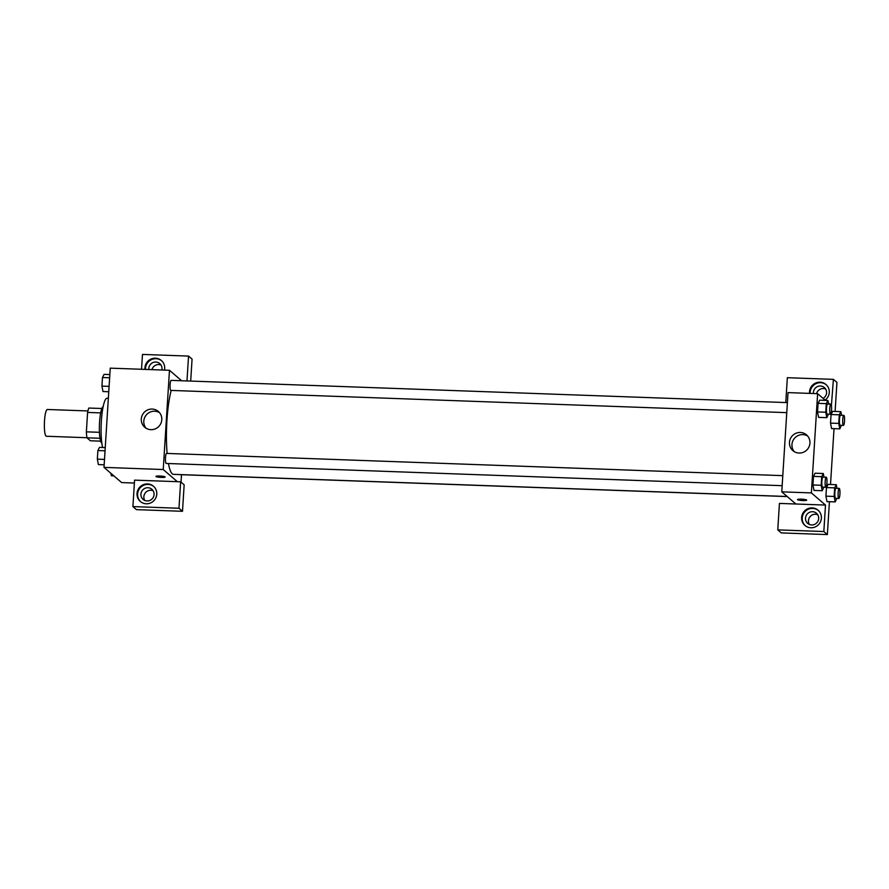<?xml version="1.0" encoding="UTF-8"?>
<svg xmlns="http://www.w3.org/2000/svg" width="889" height="889" viewBox="0 0 889 889"><rect width="100%" height="100%" fill="white"/><g stroke="black" fill="none" stroke-linecap="round" stroke-linejoin="round"><path stroke-width="1.33" d="M87.922 410.94L47.339 409.485A13.391 2.445 92.1 0 0 44.45 421.808A13.391 2.445 92.1 0 0 46.028 436.099A13.391 2.445 92.1 0 0 46.372 436.255L86.955 437.721M99.446 432.31L86.366 431.843L87.589 412.429A17.991 3.289 92.1 0 1 88.844 408.04L101.824 408.507M100.646 441.155L90.411 440.777L86.966 437.81A17.991 3.289 92.1 0 1 86.366 431.843M100.013 438.277L86.966 437.81M101.846 443.222A18.413 3.367 -87.9 0 1 99.424 424.764A18.413 3.367 -87.9 0 1 103.18 406.529M100.646 412.896L87.589 412.429M108.358 398.283L107.047 398.228A26.792 4.901 92.1 0 0 101.646 417.363A26.792 4.901 92.1 0 0 102.635 447.511M134.383 483.038L121.649 482.583L104.002 467.381L110.247 368.146L169.477 370.28L181.623 380.748M144.963 369.391A10.046 9.768 130.7 0 1 161.365 360.523A10.046 9.768 130.7 0 1 164.443 370.102M186.979 380.937L188.546 356.089L142.484 354.422L141.54 369.268M161.654 360.778A10.046 9.768 -49.3 0 0 145.518 369.413M148.841 369.535A6.701 6.512 130.7 0 1 159.764 363.568A6.701 6.512 130.7 0 1 161.809 370.002M151.963 369.646A6.701 6.512 130.7 0 1 161.042 365.057M188.546 356.089L192.068 359.123L190.691 381.07M152.197 409.062A10.424 10.146 130.7 0 1 159.231 425.987A10.424 10.146 130.7 0 1 142.062 415.674A10.424 10.146 130.7 0 1 152.197 409.062M177.344 481.682L134.572 480.138L132.905 506.597L178.967 508.264L180.634 481.794L177.344 481.682L163.232 469.525L104.002 467.381M163.232 469.525L169.477 370.28M159.509 412.652A10.424 10.146 -49.3 0 0 146.085 428.242M161.342 477.404A4.601 0.656 3.6 0 1 155.942 476.415A4.601 0.656 3.6 0 1 160.576 476.048A4.601 0.656 3.6 0 1 165.132 476.993A4.601 0.656 3.6 0 1 161.342 477.404M137.028 493.484A10.046 9.768 130.7 0 1 153.453 486.227A10.046 9.768 130.7 0 1 154.308 500.218A10.046 9.768 130.7 0 1 137.028 493.484M153.741 486.483A10.046 9.768 -49.3 0 0 137.617 493.995A10.046 9.768 -49.3 0 0 140.64 501.696M147.907 487.728A6.701 6.512 130.7 0 1 153.575 496.718A6.701 6.512 130.7 0 1 143.118 499.418A6.701 6.512 130.7 0 1 147.907 487.728M144.785 500.463A6.701 6.512 130.7 0 1 153.13 490.772M132.905 506.597L136.428 509.641L182.501 511.297L184.156 484.838L180.634 481.794M178.967 508.264L182.501 511.297M181.5 474.715L181.034 482.138M179.033 474.548A5.023 0.922 92.1 0 0 179.056 474.57A5.023 0.922 92.1 0 0 179.189 474.626L787.265 496.573M787.387 402.606L171.155 380.37A5.023 0.922 92.1 0 0 170.077 384.993A5.023 0.922 92.1 0 0 170.666 390.349A5.023 0.922 92.1 0 0 170.799 390.404L786.754 412.64M782.787 475.648L166.565 453.412A5.023 0.922 92.1 0 0 165.476 458.035A5.023 0.922 92.1 0 0 166.065 463.391A5.023 0.922 92.1 0 0 166.199 463.447L782.164 485.683M168.432 463.525A46.884 8.579 92.1 0 0 172.255 473.815A46.884 8.579 92.1 0 0 173.477 474.348L787.176 496.495M171.221 390.415A46.884 8.579 92.1 0 0 167.121 453.423M795.888 504.007L779.431 503.407L777.775 529.877L823.836 531.533L825.492 505.074L795.888 504.007L781.775 491.85L788.021 392.605L817.624 393.671L825.425 400.394M825.648 389.049A6.701 6.512 -49.3 0 0 816.569 393.638M817.736 514.753A6.701 6.512 -49.3 0 0 809.39 524.443M777.775 529.877L781.298 532.911L827.359 534.578L829.426 501.685M830.515 484.494L834.026 428.642M835.104 411.451L836.938 382.403L833.404 379.359L831.404 405.54M813.446 393.527A6.701 6.512 130.7 0 1 824.37 387.548A6.701 6.512 130.7 0 1 823.103 398.383M826.259 384.77A10.046 9.768 -49.3 0 0 810.123 393.405M809.568 393.383A10.046 9.768 130.7 0 1 825.97 384.504A10.046 9.768 130.7 0 1 825.081 400.094M811.679 524.955A6.701 6.512 130.7 0 1 807.156 514.086A6.701 6.512 130.7 0 1 818.18 520.71A6.701 6.512 130.7 0 1 811.679 524.955M818.347 510.475A10.046 9.768 -49.3 0 0 802.222 517.976A10.046 9.768 -49.3 0 0 805.245 525.688M801.634 517.476A10.046 9.768 130.7 0 1 818.058 510.219A10.046 9.768 130.7 0 1 818.913 524.21A10.046 9.768 130.7 0 1 801.634 517.476M823.836 531.533L827.359 534.578M785.776 402.55L787.343 377.703L833.404 379.359M841.416 425.32L839.805 428.854L831.571 428.554L830.526 423.12L831.059 414.53L832.66 411.351M828.437 414.141L826.814 417.674L818.591 417.386L817.536 411.94L818.08 403.339L819.669 400.172L827.903 400.483L828.604 404.095M823.836 487.183L822.225 490.717L814.002 490.428M814.002 490.417L812.946 484.983L813.479 476.382L815.08 473.215L823.303 473.526L824.003 477.137M836.827 498.362L835.204 501.896L826.981 501.607L825.925 496.162L826.47 487.572L828.059 484.394L836.282 484.705L836.982 488.317M828.37 402.928L829.781 404.139M825.492 505.074L811.379 492.917L817.624 393.671M800.344 432.465A10.424 10.146 130.7 0 1 807.39 449.378A10.424 10.146 130.7 0 1 790.221 439.066A10.424 10.146 130.7 0 1 800.344 432.465M811.379 492.917L781.775 491.85M807.668 436.043A10.424 10.146 -49.3 0 0 794.244 451.634M797.511 499.574A4.601 0.656 -176.4 0 0 802.923 500.551A4.601 0.656 3.6 0 1 797.511 499.574A4.601 0.656 3.6 0 1 802.156 499.207A4.601 0.656 3.6 0 1 806.701 500.151A4.601 0.656 3.6 0 1 802.923 500.551A4.601 0.656 -176.4 0 0 806.701 500.151M822.225 490.717L821.169 485.272L821.714 476.682L823.303 473.526M826.237 477.215L822.947 477.104A5.023 0.922 92.1 0 0 821.858 481.716A5.023 0.922 92.1 0 0 822.447 487.083A5.023 0.922 92.1 0 0 822.581 487.139L825.87 487.261A5.023 0.922 92.1 0 0 826.97 482.271A5.023 0.922 92.1 0 0 826.237 477.215A5.023 0.922 92.1 0 0 825.148 481.838A5.023 0.922 92.1 0 0 825.737 487.194A5.023 0.922 92.1 0 0 825.87 487.261M821.169 485.272L812.946 484.983L813.479 476.382L815.08 473.226M821.714 476.682L813.479 476.382M826.814 417.674L825.77 412.229L826.303 403.639L827.903 400.483M830.826 404.173L827.537 404.051A5.023 0.922 92.1 0 0 826.459 408.673A5.023 0.922 92.1 0 0 827.048 414.041A5.023 0.922 92.1 0 0 827.181 414.096L830.47 414.218A5.023 0.922 92.1 0 0 831.571 409.229A5.023 0.922 92.1 0 0 830.826 404.173A5.023 0.922 92.1 0 0 829.748 408.796A5.023 0.922 92.1 0 0 830.337 414.152A5.023 0.922 92.1 0 0 830.47 414.218M825.77 412.229L817.536 411.94L818.08 403.339L819.669 400.183M826.303 403.639L818.08 403.339M835.204 501.896L834.149 496.462L834.693 487.861L836.282 484.705M839.216 488.394L835.927 488.283A5.023 0.922 92.1 0 0 834.849 492.906A5.023 0.922 92.1 0 0 835.438 498.262A5.023 0.922 92.1 0 0 835.56 498.318L838.86 498.44A5.023 0.922 92.1 0 0 839.949 493.451A5.023 0.922 92.1 0 0 839.216 488.394A5.023 0.922 92.1 0 0 838.138 493.017A5.023 0.922 92.1 0 0 838.727 498.385A5.023 0.922 92.1 0 0 838.86 498.44M834.149 496.462L825.925 496.162L826.47 487.572L828.059 484.405M834.693 487.861L826.47 487.572M839.805 428.854L838.749 423.42L839.294 414.819L840.883 411.663L841.583 415.274M843.817 415.352L840.527 415.241A5.023 0.922 92.1 0 0 839.438 419.864A5.023 0.922 92.1 0 0 840.027 425.22A5.023 0.922 92.1 0 0 840.161 425.275L843.45 425.398A5.023 0.922 92.1 0 0 844.55 420.408A5.023 0.922 92.1 0 0 843.817 415.352A5.023 0.922 92.1 0 0 842.728 419.975A5.023 0.922 92.1 0 0 843.317 425.342A5.023 0.922 92.1 0 0 843.45 425.398M840.883 411.663L832.66 411.363L831.059 414.53L830.526 423.12L838.749 423.42M839.294 414.819L831.059 414.53M104.169 464.791L98.39 464.591L97.346 459.146L97.879 450.556L99.479 447.4L105.246 447.612M104.513 459.413L97.346 459.146M105.046 450.812L97.879 450.556M108.769 391.749L102.991 391.549L101.935 386.104L102.479 377.514L104.069 374.358L109.847 374.569M109.103 386.371L101.935 386.104M109.647 377.769L102.479 377.514M113.848 475.859L111.381 475.771L110.903 473.326"/></g></svg>
